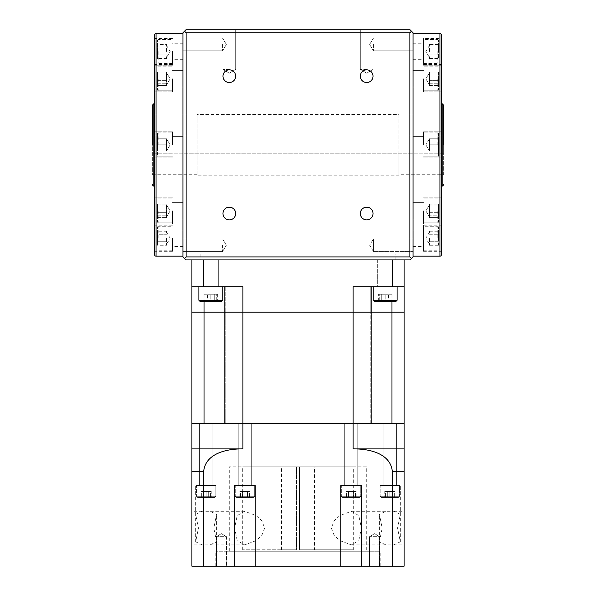 <?xml version="1.0" encoding="UTF-8"?>
<svg xmlns="http://www.w3.org/2000/svg" width="596" height="596" viewBox="0 0 596 596"><rect width="100%" height="100%" fill="white"/><g stroke="black" fill="none" stroke-linecap="round" stroke-linejoin="round"><path stroke-width="0.45" stroke-dasharray="2.98 2.23" d="M443.677 174.732L443.677 153.813L152.323 153.813L443.677 153.813L443.677 135.888L152.323 135.888L443.677 135.888L443.677 114.968L443.677 174.732L398.858 174.732L398.858 114.521L197.142 114.521L197.142 135.888L197.142 114.968L152.323 114.968L152.323 174.732L152.323 114.968M398.858 174.732L398.858 153.813L398.858 175.179L197.142 175.179L197.142 114.521M398.858 175.179L398.858 114.521M197.142 175.179L197.142 114.968M229.326 29.8L222.978 29.8L229.326 29.8M229.326 69.397L222.978 69.397L229.326 69.397M366.674 29.8L360.327 29.8L366.674 29.8M366.674 69.397L360.327 69.397L366.674 69.397M182.95 144.85L182.95 33.532L182.95 144.85M182.95 44.477L182.95 50.831L182.95 44.477M222.546 44.477L222.546 50.831L222.546 44.477M182.95 245.217L182.95 251.572L182.95 245.217M222.546 245.217L222.546 251.572L222.546 245.217M360.327 76.176A6.347 6.347 0 0 1 366.674 69.829A6.347 6.347 0 0 0 360.327 76.176A6.347 6.347 0 0 0 366.674 82.524A6.347 6.347 0 0 1 360.327 76.176A6.347 6.347 0 0 1 366.674 69.829A6.347 6.347 0 0 1 373.022 76.176A6.347 6.347 0 0 1 366.674 82.524A6.347 6.347 0 0 1 360.327 76.176M360.327 213.524A6.347 6.347 0 0 1 366.674 207.177A6.347 6.347 0 0 0 360.327 213.524A6.347 6.347 0 0 0 366.674 219.872A6.347 6.347 0 0 1 360.327 213.524A6.347 6.347 0 0 1 366.674 207.177A6.347 6.347 0 0 1 373.022 213.524A6.347 6.347 0 0 1 366.674 219.872A6.347 6.347 0 0 1 360.327 213.524M222.978 213.524A6.347 6.347 0 0 1 229.326 207.177A6.347 6.347 0 0 0 222.978 213.524A6.347 6.347 0 0 0 229.326 219.872A6.347 6.347 0 0 1 222.978 213.524A6.347 6.347 0 0 1 229.326 207.177A6.347 6.347 0 0 1 235.673 213.524A6.347 6.347 0 0 1 229.326 219.872A6.347 6.347 0 0 1 222.978 213.524M229.326 82.524A6.347 6.347 0 0 1 222.978 76.176A6.347 6.347 0 0 1 229.326 69.829A6.347 6.347 0 0 0 222.978 76.176A6.347 6.347 0 0 0 229.326 82.524A6.347 6.347 0 0 1 222.978 76.176A6.347 6.347 0 0 1 229.326 69.829A6.347 6.347 0 0 1 235.673 76.176A6.347 6.347 0 0 1 229.326 82.524A6.347 6.347 0 0 0 235.673 76.176A6.347 6.347 0 0 0 229.326 69.829A6.347 6.347 0 0 1 235.673 76.176A6.347 6.347 0 0 1 229.326 82.524M413.05 144.85L413.05 33.532L413.05 144.85M413.05 44.477L413.05 50.831L413.05 44.477M373.454 44.477L373.454 50.831L373.454 44.477M373.454 251.572L373.454 245.217L373.454 251.572L373.454 245.217L373.454 251.572L413.05 251.572L413.05 245.217L413.05 251.572L413.05 245.217L413.05 251.572L373.454 251.572L369.639 245.217L373.454 238.869L373.454 245.217L373.454 238.869L373.454 245.217L373.454 238.869L413.05 238.869L413.05 245.217L413.05 238.869L413.05 245.217L413.05 238.869L373.454 238.869L369.639 245.217L373.454 251.572M226.361 44.477L222.546 38.129L182.95 38.129L222.546 38.129L226.361 44.477L222.546 50.831L182.95 50.831L222.546 50.831L226.361 44.477M226.361 245.217L222.546 238.869L182.95 238.869L222.546 238.869L226.361 245.217L222.546 251.572L182.95 251.572L222.546 251.572L226.361 245.217M369.639 44.477L373.454 50.831L413.05 50.831L373.454 50.831L369.639 44.477L373.454 38.129L413.05 38.129L373.454 38.129L369.639 44.477M366.674 82.524A6.347 6.347 0 0 0 373.022 76.176A6.347 6.347 0 0 0 366.674 69.829A6.347 6.347 0 0 1 373.022 76.176A6.347 6.347 0 0 1 366.674 82.524M366.674 219.872A6.347 6.347 0 0 0 373.022 213.524A6.347 6.347 0 0 0 366.674 207.177A6.347 6.347 0 0 1 373.022 213.524A6.347 6.347 0 0 1 366.674 219.872M229.326 219.872A6.347 6.347 0 0 0 235.673 213.524A6.347 6.347 0 0 0 229.326 207.177A6.347 6.347 0 0 1 235.673 213.524A6.347 6.347 0 0 1 229.326 219.872M154.565 78.814L154.565 91.888L154.565 78.814M172.49 78.814L172.49 91.888L172.49 78.814M154.565 144.85L154.565 77.614L154.565 144.85M172.49 144.85L172.49 131.776L172.49 144.85M154.565 210.88L154.565 223.954L154.565 210.88M172.49 210.88L172.49 223.954L172.49 210.88M154.565 238.236L154.565 251.311L154.565 238.236M172.49 238.236L172.49 251.311L172.49 238.236M154.565 51.465L154.565 64.539L154.565 51.465M172.49 51.465L172.49 64.539L172.49 51.465M154.409 212.087L154.409 77.614M441.435 78.814L441.435 91.888L441.435 78.814M423.51 78.814L423.51 91.888L423.51 78.814M441.435 144.85L441.435 77.614L441.435 144.85M423.51 144.85L423.51 131.776L423.51 144.85M441.435 210.88L441.435 223.954L441.435 210.88M423.51 210.88L423.51 223.954L423.51 210.88M423.51 251.311L423.51 238.236L423.51 251.311L441.435 251.311L441.435 238.236M441.435 51.465L441.435 64.539L441.435 38.39L423.51 38.39L423.51 64.539L423.51 38.39M441.591 77.614L441.591 212.087M423.51 238.236L423.51 225.161L423.51 238.236M157.553 78.814L157.553 90.175L157.553 78.814M157.553 144.85L157.553 133.497L157.553 144.85L157.553 133.497L157.553 144.85L166.515 144.85L166.515 138.786L166.515 150.915L166.515 138.786L166.515 147.882L166.515 144.85L157.553 144.85L157.553 150.915L166.515 150.915L166.515 147.882L166.515 150.915L157.553 150.915L166.515 150.915L157.553 150.915L157.553 138.786L157.553 144.85L166.515 144.85L157.553 144.85L157.553 138.786L166.515 138.786L157.553 138.786L166.515 138.786L157.553 138.786L157.553 156.204L157.553 144.85M157.553 210.88L157.553 222.241L157.553 210.88M157.553 238.236L157.553 226.875L157.553 238.236M157.553 51.465L157.553 40.111L157.553 51.465M438.447 78.814L438.447 90.175L438.447 78.814M438.447 144.85L438.447 133.497L438.447 150.915L438.447 144.85L429.485 144.85L429.485 138.786L429.485 150.915L429.485 138.786L429.485 147.882L429.485 144.85L438.447 144.85L438.447 138.786L438.447 144.85L438.447 138.786L438.447 144.85L429.485 144.85L438.447 144.85L438.447 156.204L438.447 144.85M438.447 210.88L438.447 222.241L438.447 210.88M438.447 238.236L438.447 226.875L438.447 238.236M438.447 51.465L438.447 40.111L438.447 51.465M166.515 78.814L166.515 84.885L166.515 78.814M166.515 210.88L166.515 216.951L166.515 210.88M166.515 238.236L166.515 245.239L166.515 238.236M166.515 51.465L166.515 44.462L166.515 51.465M429.485 78.814L429.485 84.885L429.485 78.814M429.485 210.88L429.485 216.951L429.485 210.88M429.485 238.236L429.485 245.239L429.485 238.236M429.485 51.465L429.485 44.462L429.485 51.465M429.485 56.717L429.485 58.468L429.485 56.717M429.485 83.105L429.485 72.049L429.485 83.105M429.485 217.652L429.485 204.115L429.485 217.652L429.485 204.115L429.485 217.652L438.447 217.652L438.447 204.115L438.447 217.652L438.447 215.834L429.485 215.834L438.447 215.834L438.447 204.115L438.447 217.652L429.485 217.652M429.485 232.984L429.485 231.226L429.485 232.984M429.485 150.915L429.485 147.882L429.485 150.915L438.447 150.915L429.485 150.915L438.447 150.915L429.485 150.915L425.842 144.85L429.485 150.915M166.515 56.717L166.515 58.468L166.515 56.717M166.515 80.386L166.515 72.049L166.515 80.386M166.515 205.024L166.515 217.652L166.515 205.024M166.515 232.984L166.515 231.226L166.515 232.984M429.485 47.963L438.447 47.963L438.447 58.468L438.447 44.462L438.447 47.963L429.485 47.963M438.447 44.462L429.485 44.462M429.485 54.966L438.447 54.966L429.485 54.966M429.485 58.468L438.447 58.468M429.485 80.631L438.447 80.631L438.447 85.586L438.447 72.049L438.447 80.631L438.447 73.867L429.485 73.867L438.447 73.867L438.447 72.049L438.447 85.586L438.447 80.631L429.485 80.631M429.485 85.586L438.447 85.586L429.485 85.586M429.485 83.768L438.447 83.768L429.485 83.768M429.485 77.003L438.447 77.003L429.485 77.003M429.485 72.049L438.447 72.049L429.485 72.049M429.485 138.786L438.447 138.786L429.485 138.786L438.447 138.786L429.485 138.786L425.842 144.85L429.485 138.786M429.485 212.697L438.447 212.697L429.485 212.697M429.485 205.933L438.447 205.933L429.485 205.933M429.485 204.115L438.447 204.115L429.485 204.115M429.485 209.069L438.447 209.069L429.485 209.069M429.485 241.738L438.447 241.738L438.447 231.226L438.447 245.239L438.447 241.738L429.485 241.738M438.447 245.239L429.485 245.239M429.485 234.735L438.447 234.735L429.485 234.735M429.485 231.226L438.447 231.226M157.553 58.468L157.553 54.966L166.515 54.966L157.553 54.966L157.553 58.468L166.515 58.468M157.553 44.462L157.553 54.966L157.553 47.963L166.515 47.963L157.553 47.963L157.553 44.462L166.515 44.462M166.515 77.003L157.553 77.003L157.553 83.768L166.515 83.768L157.553 83.768L157.553 85.586L166.515 85.586L157.553 85.586L157.553 80.631L166.515 80.631L157.553 80.631L157.553 73.867L166.515 73.867L157.553 73.867L157.553 72.049L166.515 72.049L157.553 72.049L157.553 77.003L166.515 77.003M166.515 204.115L157.553 204.115L157.553 205.933L166.515 205.933L157.553 205.933L157.553 212.697L166.515 212.697L157.553 212.697L157.553 217.652L166.515 217.652L157.553 217.652L157.553 215.834L166.515 215.834L157.553 215.834L157.553 209.069L166.515 209.069L157.553 209.069L157.553 204.115L166.515 204.115M157.553 231.226L157.553 234.735L166.515 234.735L157.553 234.735L157.553 231.226L166.515 231.226M157.553 245.239L157.553 234.735L157.553 241.738L166.515 241.738L157.553 241.738L157.553 245.239L166.515 245.239M157.553 212.697L157.553 204.115L157.553 212.697M157.553 85.586L157.553 72.049L157.553 85.586M441.435 35.03L441.435 254.671M154.565 254.671L154.565 35.03M184.529 31.208L185.937 29.8L410.063 29.8L413.05 32.787L413.05 256.913L410.063 259.901L185.937 259.901L182.95 256.913L182.95 32.787L184.529 31.208L186.131 32.787L186.131 256.913L184.529 258.493M186.131 256.913L409.869 256.913L409.869 32.787L186.131 32.787M411.471 258.493L409.869 256.913M411.471 31.208L409.869 32.787M182.95 210.88L182.95 202.662L182.95 210.88M182.95 238.236L182.95 246.453L182.95 238.236M182.95 78.814L182.95 87.038L182.95 78.814M182.95 51.465L182.95 59.682L182.95 51.465M413.05 78.814L413.05 87.038L413.05 78.814M413.05 210.88L413.05 202.662L413.05 210.88M413.05 238.236L413.05 246.453L413.05 238.236M423.51 51.465L423.51 59.682L423.51 51.465M413.05 51.465L413.05 59.682L413.05 51.465M369.52 536.691L369.52 566.2L379.682 566.2L369.52 566.2L379.682 566.2L369.52 566.2L369.52 536.691L379.682 536.691L379.682 566.2L379.682 536.691L369.52 536.691L379.682 536.691L369.52 536.691L374.601 533.636L379.682 536.691L374.601 533.636L369.52 536.691M216.318 536.691L216.318 566.2L226.48 566.2L216.318 566.2L226.48 566.2L216.318 566.2L216.318 536.691L226.48 536.691L226.48 566.2L226.48 536.691L216.318 536.691L226.48 536.691L216.318 536.691L221.399 533.636L226.48 536.691L221.399 533.636L216.318 536.691M380.181 566.2L215.819 566.2L380.181 566.2L380.181 551.255L215.819 551.255L380.181 551.255M215.819 566.2L215.819 551.255M216.586 541.816L213.808 528.101L216.586 514.378L210.008 511.293L202.245 511.293L195.667 514.378L198.446 528.101L195.667 541.816L202.245 544.908L210.008 544.908L216.586 541.816L216.586 566.2L195.667 566.2L216.586 566.2L195.667 566.2L216.586 566.2L216.586 514.378M191.912 528.101L191.912 511.293L191.912 528.101M264.728 528.101L261.704 535.618L256.153 540.639L244.651 544.908L237.23 540.617L234.593 528.101L237.223 515.6L244.651 511.293L256.183 515.577L261.719 520.599L264.728 528.101M366.734 551.255L229.266 551.255L366.734 551.255L366.734 466.839L229.266 466.839L366.734 466.839M229.266 551.255L229.266 466.839M379.414 541.816L382.192 528.101L379.414 514.378L385.992 511.293L393.755 511.293L400.333 514.378L397.554 528.101L400.333 541.816L393.755 544.908L385.992 544.908L379.414 541.816L379.414 566.2L400.333 566.2L379.414 566.2L400.333 566.2L379.414 566.2L379.414 514.378M404.088 528.101L404.088 511.293L404.088 528.101M331.272 528.101L334.296 535.618L339.847 540.639L351.349 544.908L358.77 540.617L361.407 528.101L358.777 515.6L351.349 511.293L339.817 515.577L334.281 520.599L331.272 528.101M381.358 497.466L398.389 497.466L399.581 496.274L380.159 496.274L380.159 485.517L399.581 485.517L380.159 485.517L399.581 485.517L380.159 485.517L380.159 496.274L399.581 496.274L399.581 485.517L399.581 496.274L380.159 496.274L399.581 496.274L398.389 497.466L381.358 497.466L380.159 496.274L381.358 497.466L398.389 497.466L381.358 497.466M342.529 497.466L359.559 497.466L360.751 496.274L341.329 496.274L341.329 485.517L360.751 485.517L341.329 485.517L360.751 485.517L341.329 485.517L341.329 496.274L360.751 496.274L360.751 485.517L360.751 496.274L341.329 496.274L360.751 496.274L359.559 497.466L342.529 497.466L341.329 496.274L342.529 497.466L359.559 497.466L342.529 497.466M236.441 497.466L253.471 497.466L254.671 496.274L235.249 496.274L235.249 485.517L254.671 485.517L235.249 485.517L254.671 485.517L235.249 485.517L235.249 496.274L254.671 496.274L235.249 496.274L254.671 496.274L254.671 485.517L254.671 496.274L253.471 497.466L236.441 497.466L235.249 496.274L236.441 497.466L253.471 497.466L236.441 497.466M197.611 497.466L214.642 497.466L215.841 496.274L196.419 496.274L196.419 485.517L215.841 485.517L196.419 485.517L215.841 485.517L196.419 485.517L196.419 496.274L215.841 496.274L196.419 496.274L215.841 496.274L215.841 485.517L215.841 496.274L214.642 497.466L197.611 497.466L196.419 496.274L197.611 497.466L214.642 497.466L197.611 497.466M340.584 485.517L340.584 566.2L361.504 566.2L340.584 566.2L361.504 566.2L340.584 566.2L340.584 485.517L361.504 485.517L361.504 566.2L361.504 485.517L340.584 485.517M344.317 423.51L344.317 485.517L357.764 485.517L344.317 485.517L357.764 485.517L344.317 485.517L344.317 423.51L357.764 423.51L357.764 485.517L357.764 423.51L344.317 423.51M400.333 541.816L400.333 485.517L379.414 485.517L400.333 485.517L379.414 485.517L400.333 485.517L400.333 514.378M383.146 423.51L383.146 485.517L396.593 485.517L383.146 485.517L396.593 485.517L383.146 485.517L383.146 423.51L396.593 423.51L396.593 485.517L396.593 423.51L383.146 423.51M234.496 485.517L234.496 566.2L255.416 566.2L234.496 566.2L255.416 566.2L234.496 566.2L234.496 485.517L255.416 485.517L255.416 566.2L255.416 485.517L234.496 485.517M238.236 423.51L238.236 485.517L251.683 485.517L238.236 485.517L251.683 485.517L238.236 485.517L238.236 423.51L251.683 423.51L251.683 485.517L251.683 423.51L238.236 423.51M195.667 541.816L195.667 485.517L216.586 485.517L195.667 485.517L216.586 485.517L195.667 485.517L195.667 514.378M199.407 423.51L199.407 485.517L212.854 485.517L199.407 485.517L212.854 485.517L199.407 485.517L199.407 423.51L212.854 423.51L212.854 485.517L212.854 423.51L199.407 423.51M314.435 549.765L299.497 549.765L299.497 466.839L353.286 466.839L299.497 466.839L299.497 549.765L314.435 549.765L314.435 466.839L299.497 466.839L299.497 549.765L353.286 549.765L353.286 466.839M353.286 549.765L299.497 549.765L299.497 466.839L314.435 466.839M392.31 566.2L392.31 471.324L404.088 471.324L404.088 566.2L191.912 566.2L191.912 471.324L203.69 471.324C205.553 452.915 227.828 448.669 242.922 448.907L191.912 448.907L191.912 312.192L225.78 312.192L191.912 312.192L191.912 286.795L242.922 286.795L224.133 286.795L224.133 423.51L225.78 423.51L225.78 312.192L225.78 423.51L204.026 423.51L204.026 286.795L191.912 286.795L203.69 286.795L203.69 259.901L191.912 259.901L392.31 259.901L392.31 286.795L353.078 286.795L371.867 286.795L371.867 312.192L242.922 312.192L353.078 312.192L353.078 423.51L191.912 423.51L242.922 423.51L242.922 448.907M203.69 566.2L203.69 471.324M353.078 448.907L404.088 448.907L404.088 423.51L353.078 423.51L353.078 448.907C368.03 448.661 390.44 452.863 392.31 471.324M355.484 497.466L351.044 497.466L355.484 497.466L355.484 491.491L351.044 491.491L351.044 497.466L346.604 497.466L351.044 497.466L351.044 491.491L355.484 491.491L355.484 497.466M394.314 497.466L389.873 497.466L394.314 497.466L394.314 491.491L389.873 491.491L389.873 497.466L385.433 497.466L389.873 497.466L389.873 491.491L394.314 491.491L394.314 497.466M346.604 491.491L351.044 491.491L346.604 491.491L346.604 497.466L346.604 491.491M385.433 491.491L389.873 491.491L385.433 491.491L385.433 497.466L385.433 491.491M211.252 491.491L201.001 491.491L208.689 491.491L208.689 497.466L203.564 497.466L208.689 497.466L208.689 491.491L211.252 491.491L211.252 497.466M201.001 497.466L203.564 497.466L201.001 497.466L201.001 491.491M250.082 491.491L239.83 491.491L247.519 491.491L247.519 497.466L242.393 497.466L247.519 497.466L247.519 491.491L250.082 491.491L250.082 497.466M239.83 497.466L242.393 497.466L239.83 497.466L239.83 491.491M240.516 497.466L244.956 497.466L240.516 497.466L240.516 491.491L244.956 491.491L244.956 497.466L249.396 497.466L244.956 497.466L244.956 491.491L240.516 491.491L240.516 497.466M201.686 497.466L206.127 497.466L201.686 497.466L201.686 491.491L206.127 491.491L206.127 497.466L210.567 497.466L206.127 497.466L206.127 491.491L201.686 491.491L201.686 497.466M384.748 491.491L394.999 491.491L387.311 491.491L387.311 497.466L392.436 497.466L387.311 497.466L387.311 491.491L384.748 491.491L384.748 497.466M394.999 497.466L392.436 497.466L394.999 497.466L394.999 491.491M345.918 491.491L356.17 491.491L348.481 491.491L348.481 497.466L353.607 497.466L348.481 497.466L348.481 491.491L345.918 491.491L345.918 497.466M356.17 497.466L353.607 497.466L356.17 497.466L356.17 491.491M203.564 491.491L203.564 497.466L203.564 491.491M353.607 491.491L353.607 497.466L353.607 491.491M392.436 491.491L392.436 497.466L392.436 491.491M210.567 491.491L206.127 491.491L210.567 491.491L210.567 497.466L210.567 491.491M249.396 491.491L244.956 491.491L249.396 491.491L249.396 497.466L249.396 491.491M242.393 491.491L242.393 497.466L242.393 491.491M296.503 549.765L242.714 549.765L296.503 549.765L281.565 549.765L296.503 549.765L296.503 466.839L296.503 549.765L296.503 466.839L242.714 466.839L296.503 466.839L281.565 466.839L296.503 466.839L296.503 549.765M203.69 286.795L242.922 286.795L242.922 423.51L391.974 423.51L370.22 423.51L371.867 423.51L371.867 312.192L370.22 312.192L391.974 312.192L353.078 312.192L353.078 286.795L371.867 286.795L370.22 286.795L370.22 312.192L371.867 312.192L370.22 312.192L370.22 286.795L371.867 286.795M404.088 259.901L392.31 259.901L404.088 259.901L404.088 286.795L370.22 286.795L404.088 286.795L404.088 423.51L391.974 423.51L391.974 312.192L404.088 312.192L391.974 312.192L391.974 286.795L391.974 301.732L378.326 301.732L391.997 301.732L391.997 294.268L378.326 294.268L378.326 301.732M242.922 312.192L224.133 312.192L242.922 312.192M373.208 300.242L397.115 300.242L373.208 300.242L374.705 301.732L395.625 301.732L374.705 301.732L395.625 301.732L397.115 300.242L373.208 300.242L373.208 286.795L397.115 286.795L373.208 286.795M198.885 300.242L222.792 300.242L198.885 300.242L200.375 301.732L221.295 301.732L200.375 301.732L221.295 301.732L222.792 300.242L198.885 300.242L198.885 286.795L222.792 286.795L198.885 286.795M222.792 300.242L222.792 286.795M397.115 300.242L397.115 286.795M377.32 259.901L377.32 286.795L393.01 286.795L377.32 286.795L393.01 286.795L377.32 286.795L377.32 259.901L393.01 259.901L393.01 286.795L393.01 259.901L377.32 259.901M202.99 259.901L202.99 286.795L218.68 286.795L202.99 286.795L218.68 286.795L202.99 286.795L202.99 259.901L218.68 259.901L218.68 286.795L218.68 259.901L202.99 259.901M200.882 259.901L395.118 259.901L200.882 259.901L200.882 253.926L395.118 253.926L200.882 253.926M395.118 259.901L395.118 253.926M404.088 286.795L392.31 286.795M392.31 259.901L203.69 259.901M191.912 259.901L191.912 286.795M224.133 286.795L204.026 286.795L204.026 301.732L217.674 301.732L204.003 301.732L204.003 294.268L217.674 294.268L217.674 301.732M391.08 301.732L385.165 301.732L391.08 301.732L391.08 294.268L385.165 294.268L385.165 301.732L379.242 301.732L385.165 301.732L385.165 294.268L391.08 294.268L391.08 301.732M379.242 294.268L385.165 294.268L379.242 294.268L379.242 301.732L379.242 294.268M204.92 301.732L210.835 301.732L204.92 301.732L204.92 294.268L210.835 294.268L210.835 301.732L216.758 301.732L210.835 301.732L210.835 294.268L204.92 294.268L204.92 301.732M217.674 294.268L214.255 294.268L214.255 301.732L214.255 294.268L207.415 294.268L207.415 301.732L207.415 294.268L204.003 294.268M378.326 294.268L381.745 294.268L381.745 301.732L381.745 294.268L388.585 294.268L388.585 301.732L388.585 294.268L391.997 294.268M216.758 294.268L210.835 294.268L216.758 294.268L216.758 301.732L216.758 294.268M156.055 256.161L156.055 33.532M439.945 33.532L439.945 256.161M158.149 78.814L158.149 90.771L158.149 78.814M158.149 144.85L158.149 132.893L158.149 144.85M158.149 210.88L158.149 222.837L158.149 210.88M158.149 238.236L158.149 226.279L158.149 238.236M158.149 51.465L158.149 63.422L158.149 51.465M153.813 185.937L153.813 103.764M437.851 78.814L437.851 90.771L437.851 78.814M437.851 144.85L437.851 132.893L437.851 144.85M437.851 210.88L437.851 222.837L437.851 210.88M437.851 238.236L437.851 226.279L437.851 238.236M437.851 51.465L437.851 63.422L437.851 51.465M442.187 103.764L442.187 185.937M443.677 114.968L398.858 114.968M222.978 69.397L222.978 29.8L222.978 69.397L229.326 73.211L222.978 69.397M360.327 69.397L360.327 29.8L360.327 69.397L366.674 73.211L360.327 69.397M172.49 91.888L154.565 91.888L172.49 91.888M172.49 157.925L154.565 157.925L172.49 157.925M172.49 223.954L154.565 223.954L172.49 223.954M172.49 251.311L154.565 251.311M172.49 64.539L154.565 64.539M423.51 91.888L441.435 91.888L423.51 91.888M423.51 157.925L441.435 157.925L423.51 157.925M423.51 223.954L441.435 223.954L423.51 223.954M423.51 64.539L441.435 64.539M158.149 66.864L172.49 66.864L158.149 66.864L157.553 67.46L158.149 66.864M158.149 132.893L172.49 132.893L158.149 132.893L157.553 133.497L158.149 132.893M158.149 198.93L172.49 198.93L158.149 198.93L157.553 199.526L158.149 198.93M157.553 226.875L158.149 226.279L172.49 226.279M157.553 40.111L158.149 39.515L172.49 39.515M437.851 66.864L423.51 66.864L437.851 66.864L438.447 67.46L437.851 66.864M437.851 132.893L423.51 132.893L437.851 132.893L438.447 133.497L437.851 132.893M437.851 198.93L423.51 198.93L437.851 198.93L438.447 199.526L437.851 198.93M438.447 226.875L437.851 226.279L423.51 226.279M438.447 40.111L437.851 39.515L423.51 39.515M170.158 78.814L166.515 84.885L170.158 78.814L166.515 72.749L170.158 78.814M170.158 144.85L166.515 150.915L170.158 144.85L166.515 138.786L170.158 144.85M170.158 210.88L166.515 216.951L170.158 210.88L166.515 204.815L170.158 210.88M166.515 232.164L170.158 238.236L166.515 244.3M166.515 45.4L170.158 51.465L166.515 57.529M425.842 78.814L429.485 84.885L425.842 78.814L429.485 72.749L425.842 78.814M425.842 210.88L429.485 216.951L425.842 210.88L429.485 204.815L425.842 210.88M429.485 232.164L425.842 238.236L429.485 244.3M429.485 45.4L425.842 51.465L429.485 57.529M423.51 63.422L437.851 63.422L438.447 62.818M437.851 90.771L438.447 90.175L437.851 90.771L423.51 90.771L437.851 90.771M437.851 156.8L438.447 156.204L437.851 156.8L423.51 156.8L437.851 156.8M437.851 222.837L438.447 222.241L437.851 222.837L423.51 222.837L437.851 222.837M423.51 250.186L437.851 250.186L438.447 249.59M172.49 63.422L158.149 63.422L157.553 62.818M158.149 90.771L157.553 90.175L158.149 90.771L172.49 90.771L158.149 90.771M158.149 156.8L157.553 156.204L158.149 156.8L172.49 156.8L158.149 156.8M158.149 222.837L157.553 222.241L158.149 222.837L172.49 222.837L158.149 222.837M172.49 250.186L158.149 250.186L157.553 249.59M423.51 65.746L441.435 65.746L423.51 65.746M423.51 131.776L441.435 131.776L423.51 131.776M423.51 197.805L441.435 197.805L423.51 197.805M423.51 225.161L441.435 225.161M172.49 38.39L154.565 38.39M172.49 65.746L154.565 65.746L172.49 65.746M172.49 131.776L154.565 131.776L172.49 131.776M172.49 197.805L154.565 197.805L172.49 197.805M172.49 225.161L154.565 225.161M229.326 73.211L235.673 69.397L235.673 29.8L235.673 69.397L229.326 73.211M366.674 73.211L373.022 69.397L373.022 29.8L373.022 69.397L366.674 73.211M197.142 174.732L152.323 174.732M182.95 153.068L172.49 153.068L182.95 153.068M182.95 136.633L172.49 136.633L182.95 136.633M182.95 219.097L172.49 219.097L182.95 219.097M182.95 202.662L172.49 202.662L182.95 202.662M182.95 246.453L172.49 246.453M182.95 230.019L172.49 230.019M182.95 87.038L172.49 87.038L182.95 87.038M182.95 70.596L172.49 70.596L182.95 70.596M182.95 59.682L172.49 59.682M182.95 43.247L172.49 43.247M413.05 87.038L423.51 87.038L413.05 87.038M413.05 70.596L423.51 70.596L413.05 70.596M413.05 153.068L423.51 153.068L413.05 153.068M413.05 136.633L423.51 136.633L413.05 136.633M413.05 219.097L423.51 219.097L413.05 219.097M413.05 202.662L423.51 202.662L413.05 202.662M413.05 246.453L423.51 246.453M413.05 230.019L423.51 230.019M413.05 59.682L423.51 59.682M413.05 43.247L423.51 43.247M244.651 544.908L210.008 544.908M202.245 544.908L191.912 544.908M351.349 544.908L385.992 544.908M393.755 544.908L404.088 544.908M351.349 511.293L385.992 511.293M393.755 511.293L404.088 511.293M242.714 549.765L242.714 466.839M244.651 511.293L210.008 511.293M202.245 511.293L191.912 511.293M281.565 549.765L281.565 466.839M370.22 423.51L370.22 312.192L370.22 423.51M225.78 286.795L225.78 312.192L225.78 286.795"/><path stroke-width="0.89" d="M443.677 144.85L443.677 105.254L443.677 144.85M152.323 144.85L152.323 105.254L152.323 144.85M229.326 69.829A6.347 6.347 0 0 0 222.978 76.176A6.347 6.347 0 0 0 229.326 82.524A6.347 6.347 0 0 0 235.673 76.176A6.347 6.347 0 0 0 229.326 69.829M366.674 69.829A6.347 6.347 0 0 0 360.327 76.176A6.347 6.347 0 0 0 366.674 82.524A6.347 6.347 0 0 0 373.022 76.176A6.347 6.347 0 0 0 366.674 69.829M366.674 207.177A6.347 6.347 0 0 0 360.327 213.524A6.347 6.347 0 0 0 366.674 219.872A6.347 6.347 0 0 0 373.022 213.524A6.347 6.347 0 0 0 366.674 207.177M229.326 207.177A6.347 6.347 0 0 0 222.978 213.524A6.347 6.347 0 0 0 229.326 219.872A6.347 6.347 0 0 0 235.673 213.524A6.347 6.347 0 0 0 229.326 207.177M156.055 256.161L156.055 33.532A1.497 1.497 0 0 0 154.565 35.03L154.565 254.671A1.497 1.497 0 0 0 156.055 256.161L182.95 256.161M439.945 33.532L439.945 256.161A1.497 1.497 0 0 0 441.435 254.671L441.435 35.03A1.497 1.497 0 0 0 439.945 33.532L413.05 33.532M154.565 77.614L154.565 212.087M441.435 238.236L441.435 251.311M441.435 212.087L441.435 77.614M441.435 38.39L441.435 51.465M411.471 258.493L413.05 256.913L413.05 32.787L411.471 31.208L409.869 32.787L409.869 256.913L411.471 258.493L410.063 259.901L185.937 259.901L184.529 258.493L186.131 256.913L186.131 32.787L409.869 32.787M409.869 256.913L186.131 256.913M186.131 32.787L184.529 31.208L182.95 32.787L182.95 256.913L184.529 258.493M184.529 31.208L185.937 29.8L410.063 29.8L411.471 31.208M242.922 448.907L191.912 448.907L191.912 566.2L404.088 566.2L404.088 312.192L371.867 312.192L404.088 312.192L404.088 286.795L353.078 286.795L353.078 312.192L371.867 312.192L371.867 423.51L242.922 423.51L242.922 448.907C227.97 448.661 205.56 452.863 203.69 471.324L191.912 471.324L191.912 423.51L242.922 423.51L242.922 312.192L371.867 312.192L371.867 286.795M203.69 566.2L203.69 471.324M392.31 566.2L392.31 471.324C390.447 452.915 368.172 448.669 353.078 448.907L353.078 423.51L404.088 423.51L391.974 423.51L391.974 301.732M353.078 448.907L404.088 448.907L404.088 471.324L392.31 471.324M191.912 259.901L191.912 423.51L204.026 423.51L204.026 312.192L224.133 312.192L191.912 312.192L204.026 312.192L204.026 301.732M224.133 286.795L224.133 312.192L353.078 312.192L353.078 423.51L224.133 423.51L224.133 312.192L242.922 312.192L242.922 286.795L191.912 286.795M373.208 300.242L397.115 300.242L395.625 301.732L374.705 301.732L373.208 300.242L373.208 286.795M198.885 300.242L222.792 300.242L221.295 301.732L200.375 301.732L198.885 300.242L198.885 286.795M397.115 300.242L397.115 286.795M222.792 300.242L222.792 286.795M404.088 259.901L404.088 286.795M392.31 259.901L392.31 286.795M203.69 259.901L203.69 286.795M154.409 103.764L153.813 103.764L153.813 185.937C153.448 186.317 152.956 185.818 152.323 184.447M441.591 185.937L442.187 185.937L442.187 103.764L443.677 105.254M156.055 33.532L182.95 33.532M441.591 103.764L442.187 103.764M153.813 103.764L152.323 105.254M442.187 185.937C442.552 186.317 443.044 185.818 443.677 184.447M154.409 185.937L153.813 185.937M439.945 256.161L413.05 256.161"/></g></svg>
